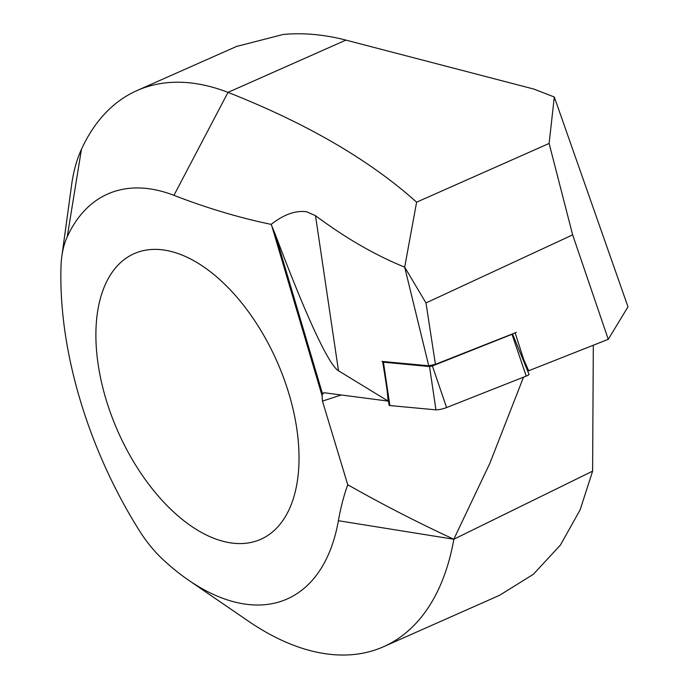 <?xml version="1.0" encoding="UTF-8"?>
<svg xmlns="http://www.w3.org/2000/svg" width="689" height="689" viewBox="0 0 689 689"><rect width="100%" height="100%" fill="white"/><g stroke="black" fill="none" stroke-linecap="round" stroke-linejoin="round"><path stroke-width="1.03" d="M241.029 543.569A156.222 86.892 66.1 0 1 111.299 415.105A156.222 86.892 66.1 0 1 134.157 253.655A156.222 86.892 66.1 0 1 153.888 249.392A156.222 86.892 66.1 0 1 283.618 377.856A156.222 86.892 66.1 0 1 260.761 539.306A156.222 86.892 66.1 0 1 241.029 543.569M387.218 391.498L388.157 401.101L338.497 370.785C335.922 369.209 332.546 364.877 328.369 357.798C316.079 336.775 298.371 295.607 275.247 234.277L271.139 224.381C283.98 214.391 295.848 210.197 306.726 211.79L315.502 215.683C345.568 238.075 375.29 255.231 404.684 267.151L428.739 365.781L381.939 361.415M523.528 377.167L489.819 463.37L453.81 539.246L338.385 520.712A221.47 123.176 -113.9 0 1 188.777 580.327A221.47 123.176 -113.9 0 1 162.811 559.39A101.085 56.222 -113.9 0 1 139.161 530.306A301.42 167.642 -113.9 0 1 61.011 266.454A101.085 56.222 66.1 0 1 61.846 256.256L71.639 184.695A183.791 102.222 66.1 0 1 81.457 149.289A304.176 169.175 66.1 0 1 137.042 90.543A304.176 169.175 66.1 0 1 175.462 82.241A304.176 169.175 66.1 0 1 227.999 92.378L345.904 40.108C324.33 34.51 303.453 32.624 283.282 34.45L236.534 46.447L137.042 90.543M516.337 332.382L435.431 364.335L515.139 332.856L523.623 359.262L528.67 370.76L608.266 339.324L627.989 306.82L554.3 97.003L533.846 89.07L345.904 40.108M425.974 302.936L404.684 267.151L416.612 202.178L549.116 143.45L572.654 234.871L425.974 302.936L435.431 364.335L428.739 365.781L382.636 361.484L386.305 384.72M572.654 234.871L608.266 339.324M338.385 520.712A316.544 176.057 66.1 0 1 347.738 484.72L322.461 401.119L322.064 395.641L322.555 393.987L324.226 392.756L388.157 401.101M61.846 256.256A101.085 56.222 66.1 0 1 67.246 236.783A221.47 123.176 66.1 0 1 173.938 195.34A1185.459 659.339 -113.9 0 0 271.139 224.381M416.612 202.178C369.735 160.089 306.863 123.486 227.999 92.378L173.938 195.34M549.116 143.45L554.3 97.003M188.777 580.327L248.367 621.134A304.176 169.175 -113.9 0 0 383.558 646.713L499.706 595.236L533.381 574.273L560.424 545.051L580.129 509.843L592.609 471.155L453.81 539.246C417.052 522.193 381.697 504.021 347.738 484.72M383.558 646.713A304.176 169.175 -113.9 0 0 453.836 539.315M593.315 345.232L592.609 471.155M522.96 359.202L523.623 359.262M528.67 370.76L527.567 370.656M323.589 392.808L324.226 392.756M105.701 398.268A156.222 86.892 -113.9 0 0 260.761 539.306A156.222 86.892 -113.9 0 0 289.216 394.694A156.222 86.892 -113.9 0 0 134.157 253.655A156.222 86.892 -113.9 0 0 105.701 398.268M435.431 364.335L428.739 365.781M512.495 333.898L529.023 374.273A7.355 1.249 165.2 0 1 526.241 376.091L446.584 407.552A7.355 1.249 165.2 0 1 435.948 409.852L389.871 405.554A7.355 1.249 165.2 0 1 389.078 405.192L383.239 362.164L384.161 361.622M512.805 333.993L432.399 365.937L429.531 366.557L383.239 362.164M315.502 215.683L338.497 370.785M271.724 225.673L322.064 395.641M275.247 234.277L322.555 393.987M341.296 394.986A551.381 93.497 -14.8 0 0 322.461 401.119M81.457 149.289L67.246 236.783M383.454 362.259L389.871 405.554M429.531 366.557L435.948 409.852M432.399 365.937L446.584 407.552M512.056 334.484L526.241 376.091"/></g></svg>
